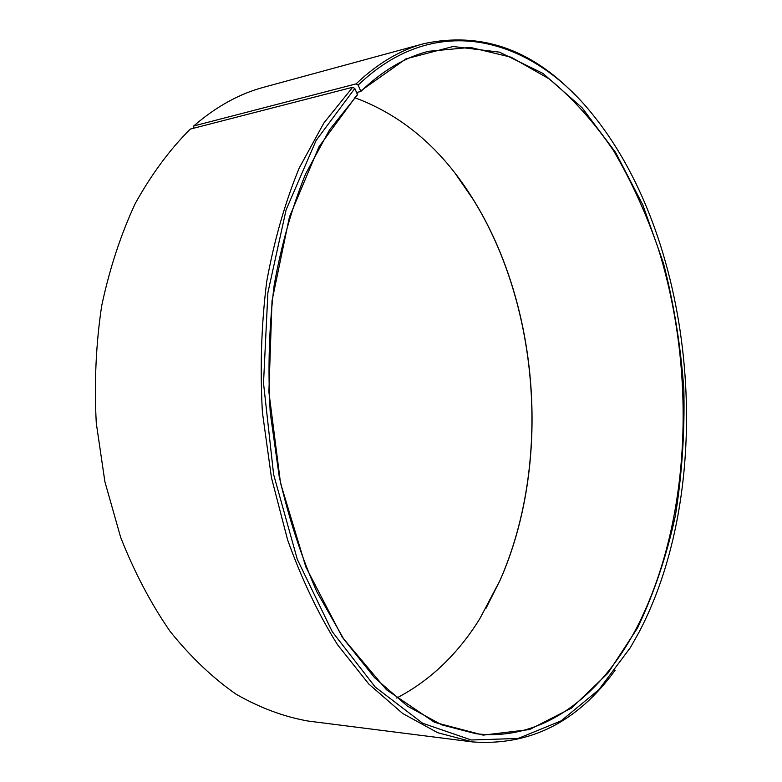 <?xml version="1.0" encoding="UTF-8"?>
<svg xmlns="http://www.w3.org/2000/svg" width="782" height="782" viewBox="0 0 782 782"><rect width="100%" height="100%" fill="white"/><g stroke="black" fill="none" stroke-linecap="round" stroke-linejoin="round"><path stroke-width="1.17" d="M356.905 92.432L360.844 91.435C382.271 70.859 404.763 57.487 428.331 51.309L470.393 47.419L511.164 57.213L549.247 78.933C572.971 98.571 594.388 122.451 613.479 150.574C631.084 180.554 645.961 213.036 658.092 248.041C697.133 372.349 690.956 522.356 636.734 627.721C601.055 695.804 542.933 741.707 476.013 733.731L441.781 724.865L407.569 706.224L374.519 677.623L343.894 639.305L316.993 592.052C301.256 556.559 288.666 518.085 279.233 476.639L270.24 412.681C267.747 369.163 269.067 326.583 274.199 284.961C281.432 244.658 291.891 207.689 305.567 174.054L329.545 129.841L357.54 94.739L354.803 88.464L352.672 87.261L190.241 129.108C169.733 149.645 151.415 174.415 135.286 203.437C120.76 234.639 109.558 268.783 101.67 305.879C95.951 344.129 94.153 383.19 96.274 423.082L104.896 481.722L120.653 537.322C134.416 572.268 150.946 603.694 170.241 631.582C190.749 657.027 212.704 677.916 236.105 694.23C259.927 707.827 283.895 716.762 308.03 721.033L472.729 741.942L437.695 732.705L402.662 713.477L368.83 684.054L337.492 644.681C318.196 613.782 301.569 578.846 287.6 539.854L271.462 477.724L262.381 412.143C259.927 367.54 261.383 323.943 266.75 281.344C274.277 240.123 285.098 202.352 299.213 168.032L323.895 122.96L352.672 87.261M354.725 97.691C403.053 115.599 442.641 149.665 473.501 199.899C540.157 307.365 551.144 464.616 500.079 580.312L479.825 618.689C457.861 654.114 430.139 680.565 396.67 698.043M360.844 91.435L358.185 85.101L356.074 83.889L193.74 125.961L193.819 128.189M193.74 125.961C215.94 106.723 239.272 93.82 263.749 87.252L423.942 43.645C480.168 31.691 530.489 48.748 574.917 94.808M356.074 83.889C377.657 63.381 400.276 49.96 423.942 43.645M358.185 85.101C436.679 9.452 532.161 38.074 593.108 115.062C696.694 243.3 717.143 483.012 639.285 631.768L630.321 647.692L598.875 689.685L561.173 720.828L518.153 738.452L471.282 739.987L422.7 723.272L375.233 687.075L332.242 631.68L297.297 559.345L273.612 474.449L263.514 383.18L267.894 292.663L286.095 209.879L316.055 140.545L354.803 88.464M361.049 90.683L406.014 58.836L453.101 46.509L499.502 52.15L543.001 73.43L582.043 107.711L615.551 152.363L642.833 204.943L663.478 263.251C673.957 304.257 680.741 346.26 683.839 389.25C684.827 432.29 681.992 474.488 675.355 515.837C666.538 556.197 653.899 593.636 637.428 628.151L607.819 673.322L571.574 708.042L529.57 729.557L483.198 735.119L434.548 722.343L386.435 689.724L342.301 637.252L305.84 566.94L280.523 483.061L268.881 391.85L272.038 300.718L289.438 216.966L319.017 146.703L357.736 93.996M615.121 670.272C577.527 722.069 530.069 745.96 472.729 741.942M455.495 173.887L473.296 199.635C540.059 307.277 551.056 464.723 499.913 580.596L485.866 608.572"/></g></svg>

